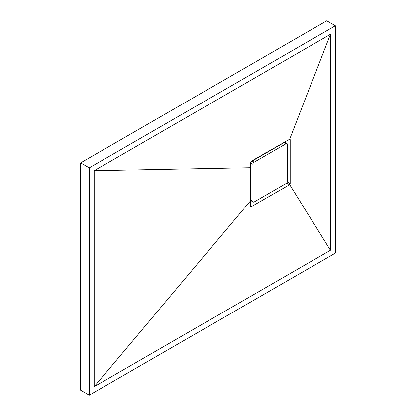<?xml version="1.0" encoding="UTF-8"?>
<svg xmlns="http://www.w3.org/2000/svg" width="416" height="416" viewBox="0 0 416 416"><rect width="100%" height="100%" fill="white"/><g stroke="black" fill="none" stroke-linecap="round" stroke-linejoin="round"><path stroke-width="0.62" d="M335.358 25.771L326.742 20.8L80.642 162.885L80.642 390.229L89.258 395.2L335.358 253.115L335.358 25.771L89.258 167.861L80.642 162.885M89.258 167.861L89.258 395.2M94.177 386.677L330.434 250.271L330.434 34.299L94.177 170.7L94.177 386.677L250.546 200.798L250.64 162.287L251.264 161.226L289.687 139.22L290.181 139.646L290.181 183.695L289.552 184.751L251.264 206.69L250.64 206.331L250.546 200.798M250.552 201.193L251.191 200.824L250.552 201.193M284.908 142.428L284.908 141.851L284.908 142.428M251.264 206.69L250.64 206.331L251.264 206.69M289.687 184.652L330.434 250.271M94.177 170.7L250.546 167.716M330.434 34.299L289.687 139.22L290.181 139.646L289.552 139.282M272.808 149.131L271.877 149.105M265.413 152.854A15.662 9.043 -60 0 1 266.23 152.927M250.947 179.4A15.662 9.043 -60 0 1 250.463 178.714M257.509 157.524L256.76 158.392M252.372 160.566L252.684 160.748L252.372 160.566M276.994 146.713L277.467 145.959M250.484 192.707L250.947 191.828M250.947 163.758L250.614 163.571M250.947 168.47L250.531 169.655M250.453 186.196L250.947 186.997M250.947 163.358L250.624 163.171M252.335 160.945L252.028 160.768M287.009 143.619L285.038 142.485A1.742 1.004 120 0 0 284.17 142.568L252.174 161.039A1.742 1.004 120 0 0 250.947 163.171L250.947 200.117A1.742 1.004 120 0 0 251.306 200.912L253.276 202.046A1.742 1.004 120 0 0 254.145 201.963L286.135 183.492A1.742 1.004 120 0 0 287.368 181.36L287.368 144.414A1.742 1.004 120 0 0 287.009 143.619A1.742 1.004 120 0 0 286.135 143.707L254.145 162.178A1.742 1.004 120 0 0 252.912 164.31L252.912 201.25A1.742 1.004 120 0 0 253.276 202.046M287.258 182.005L290.181 183.695M286.645 183.071L289.552 184.751M250.947 198.692L250.526 198.453M282.937 143.281L282.636 143.104M286.135 143.707L284.17 142.568M254.145 162.178L252.174 161.039M252.912 164.31L250.947 163.171M252.912 201.25L250.947 200.117M250.957 200.309L250.541 200.07M284.341 142.485L284.06 142.319"/></g></svg>
